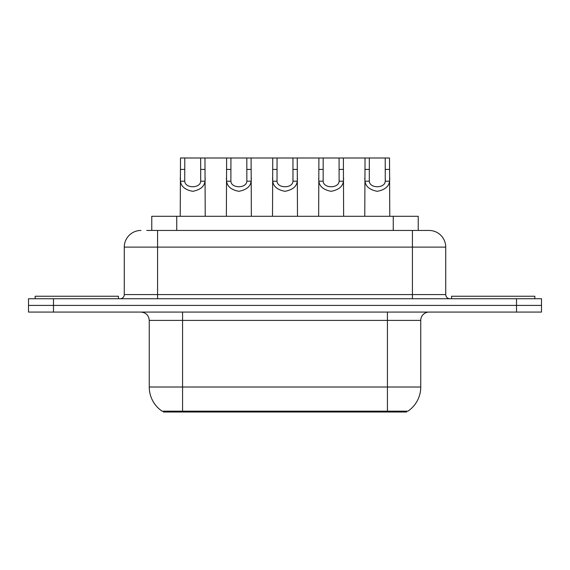 <?xml version="1.0" encoding="UTF-8"?>
<svg xmlns="http://www.w3.org/2000/svg" width="570" height="570" viewBox="0 0 570 570"><rect width="100%" height="100%" fill="white"/><g stroke="black" fill="none" stroke-linecap="round" stroke-linejoin="round"><path stroke-width="0.85" d="M151.77 230.451L151.77 216.294L418.23 216.294L418.23 230.451M406.588 411.17L406.588 412.003L163.412 412.003L163.412 411.17M182.564 411.17L162.087 411.17A29.148 29.148 0 0 1 149.255 387.016L182.564 387.016L182.564 411.17L407.913 411.17A29.148 29.148 0 0 0 420.745 387.016L420.745 320.397A8.329 8.329 0 0 1 429.075 312.068M149.255 387.016L149.255 320.397C148.763 315.338 145.984 312.56 140.925 312.068M53.48 298.744L541.5 298.744L541.5 305.406L28.5 305.406L28.5 312.068L53.48 312.068L53.48 305.406L28.5 305.406L28.5 298.744L53.48 298.744L53.48 305.406L541.5 305.406L541.5 312.068L53.48 312.068M147.138 230.451L428.818 230.451M146.761 230.451L157.584 230.451L157.584 247.109L124.274 247.109L124.274 294.576A4.161 4.161 0 0 1 120.106 298.744M140.925 230.451A16.658 16.658 0 0 0 124.274 247.109M429.075 230.451A16.658 16.658 0 0 1 445.726 247.109L445.726 294.576C445.975 297.105 447.365 298.495 449.894 298.744M184.78 157.997L184.744 181.196C185.036 188.592 200.419 188.592 200.704 181.196L200.668 157.997L180.49 157.997L180.234 216.294M200.668 157.997L204.965 157.997L205.221 216.294M205.221 178.196L204.986 181.196C204.388 186.49 200.298 189.86 192.724 191.313C185.157 189.86 181.068 186.49 180.462 181.196L180.234 178.196M204.965 157.997L226.625 157.997L226.368 216.294M118.439 298.744L118.439 296.243L35.162 296.243L35.162 298.744M230.921 157.997L230.886 181.196C231.171 188.592 246.554 188.592 246.846 181.196L246.81 157.997L226.625 157.997M246.81 157.997L251.099 157.997L251.356 216.294M251.356 178.196L251.128 181.196C250.522 186.49 246.44 189.86 238.866 191.313C231.292 189.86 227.202 186.49 226.604 181.196L226.368 178.196M277.056 157.997L277.02 181.196C277.312 188.592 292.688 188.592 292.98 181.196L292.944 157.997L272.759 157.997L272.51 216.294M292.944 157.997L297.241 157.997L297.49 216.294M297.49 178.196L297.262 181.196C296.664 186.49 292.574 189.86 285 191.313C277.426 189.86 273.336 186.49 272.738 181.196L272.51 178.196M323.19 157.997L323.154 181.196C323.447 188.592 338.829 188.592 339.114 181.196L339.079 157.997L318.901 157.997L318.644 216.294M339.079 157.997L343.375 157.997L343.632 216.294M343.632 178.196L343.397 181.196C342.798 186.49 338.708 189.86 331.134 191.313C323.56 189.86 319.478 186.49 318.872 181.196L318.644 178.196M369.332 157.997L369.296 181.196C369.581 188.592 384.964 188.592 385.256 181.196L385.22 157.997L365.035 157.997L364.779 216.294M385.22 157.997L389.51 157.997L389.766 216.294M389.766 178.196L389.538 181.196C388.932 186.49 384.843 189.86 377.276 191.313C369.702 189.86 365.612 186.49 365.014 181.196L364.779 178.196M251.099 157.997L272.759 157.997M297.241 157.997L318.901 157.997M343.375 157.997L365.035 157.997M534.838 298.744L534.838 296.243L451.561 296.243L451.561 298.744M384.102 412.003L384.102 411.17M185.898 412.003L185.898 411.17M176.75 230.451L176.75 216.294M393.25 230.451L393.25 216.294M387.436 312.068L387.436 320.397L149.255 320.397M420.745 320.397L387.436 320.397L387.436 387.016L420.745 387.016M387.436 411.17L387.436 387.016L182.564 387.016L182.564 312.068M516.52 312.068L516.52 298.744M157.584 298.744L157.584 294.576L445.726 294.576M124.274 294.576L157.584 294.576L157.584 247.109L412.416 247.109L412.416 298.744M445.726 247.109L412.416 247.109L412.416 230.451M204.986 181.196L200.704 181.196M184.744 181.196L180.462 181.196M184.78 169.418L180.49 169.418M204.965 169.418L200.668 169.418M251.128 181.196L246.846 181.196M230.886 181.196L226.604 181.196M230.921 169.418L226.625 169.418M251.099 169.418L246.81 169.418M297.262 181.196L292.98 181.196M277.02 181.196L272.738 181.196M277.056 169.418L272.759 169.418M297.241 169.418L292.944 169.418M343.397 181.196L339.114 181.196M323.154 181.196L318.872 181.196M323.19 169.418L318.901 169.418M343.375 169.418L339.079 169.418M389.538 181.196L385.256 181.196M369.296 181.196L365.014 181.196M369.332 169.418L365.035 169.418M389.51 169.418L385.22 169.418"/></g></svg>
